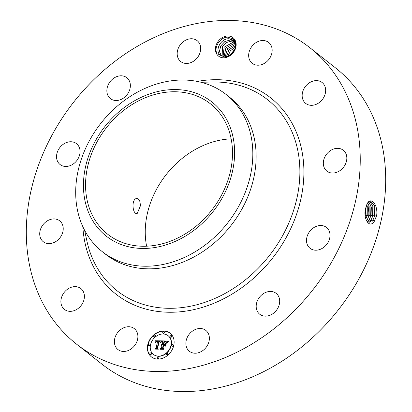 <?xml version="1.0" encoding="UTF-8"?>
<svg xmlns="http://www.w3.org/2000/svg" width="412" height="412" viewBox="0 0 412 412"><rect width="100%" height="100%" fill="white"/><g stroke="black" fill="none" stroke-linecap="round" stroke-linejoin="round"><path stroke-width="0.62" d="M137.232 213.457L140.543 205.542L139.663 200.526L137.108 198.43L136.552 198.486C131.021 199.217 132.576 215.136 137.232 213.457L136.738 213.514M213.735 207.571A83.013 66.898 128.2 0 1 107.666 234.212A83.013 66.898 128.2 0 1 104.324 130.434A83.013 66.898 128.2 0 1 210.393 103.793A83.013 66.898 128.2 0 1 213.735 207.571M146.6 246.185A83.013 66.898 128.2 0 1 164.017 177.454A83.013 66.898 128.2 0 1 231.153 138.839M231.905 132.515A85.387 68.814 -51.8 0 0 138.952 98.427A85.387 68.814 -51.8 0 0 86.154 205.49A85.387 68.814 -51.8 0 0 179.107 239.578A85.387 68.814 -51.8 0 0 231.905 132.515M102.351 251.717A100.049 80.634 -51.8 0 1 78.872 215.878A100.049 80.634 128.2 0 1 98.329 126.639A100.049 80.634 -51.8 0 1 226.167 94.528L229.484 97.139A100.049 80.634 128.2 0 1 233.506 222.217A100.049 80.634 128.2 0 1 105.668 254.328L102.351 251.717A100.049 80.634 -51.8 0 0 230.195 219.606A100.049 80.634 128.2 0 0 249.651 130.367A100.049 80.634 -51.8 0 0 226.167 94.528M68.974 108.335A188.629 152.018 128.2 0 1 309.994 47.802A188.629 152.018 128.2 0 1 317.58 283.621A188.629 152.018 128.2 0 1 76.555 344.154A188.629 152.018 128.2 0 1 68.974 108.335M218.854 56.341A11.716 9.44 128.2 0 1 218.061 41.458A11.716 9.44 128.2 0 1 232.703 37.456A11.716 9.44 128.2 0 1 233.501 52.345A11.716 9.44 128.2 0 1 218.854 56.341M118.285 349.798A13.282 10.702 128.2 0 1 117.92 349.525A13.282 10.702 128.2 0 1 117.554 332.695A13.282 10.702 128.2 0 1 133.988 328.39A13.282 10.702 128.2 0 1 134.353 328.663A13.282 10.702 128.2 0 1 134.719 345.493A13.282 10.702 128.2 0 1 118.285 349.798M83.816 292.798A13.282 10.702 128.2 0 1 78.852 307.898A13.282 10.702 128.2 0 1 64.427 309.417A13.282 10.702 128.2 0 1 61.47 305.168A13.282 10.702 128.2 0 1 66.435 290.069A13.282 10.702 128.2 0 1 80.86 288.554A13.282 10.702 128.2 0 1 83.816 292.798M62.974 231.266A13.282 10.702 128.2 0 1 54.884 242.096A13.282 10.702 128.2 0 1 43.255 241.705A13.282 10.702 128.2 0 1 39.969 231.281A13.282 10.702 128.2 0 1 48.055 220.446A13.282 10.702 128.2 0 1 59.689 220.842A13.282 10.702 128.2 0 1 62.974 231.266M77.049 160.273A13.282 10.702 128.2 0 1 60.08 164.537A13.282 10.702 128.2 0 1 59.544 147.934A13.282 10.702 128.2 0 1 76.514 143.675A13.282 10.702 128.2 0 1 77.049 160.273M122.266 98.854A13.282 10.702 128.2 0 1 110.395 98.586A13.282 10.702 128.2 0 1 114.958 77.461A13.282 10.702 128.2 0 1 126.829 77.724A13.282 10.702 128.2 0 1 122.266 98.854M186.507 63.453A13.282 10.702 128.2 0 1 180.713 61.532A13.282 10.702 128.2 0 1 178.561 47.653A13.282 10.702 128.2 0 1 191.353 38.743A13.282 10.702 128.2 0 1 197.147 40.664A13.282 10.702 128.2 0 1 199.3 54.544A13.282 10.702 128.2 0 1 186.507 63.453M252.566 63.566A13.282 10.702 128.2 0 1 252.201 63.294A13.282 10.702 128.2 0 1 251.835 46.463A13.282 10.702 128.2 0 1 268.264 42.153A13.282 10.702 128.2 0 1 268.634 42.431A13.282 10.702 128.2 0 1 268.995 59.256A13.282 10.702 128.2 0 1 252.566 63.566M302.738 99.158A13.282 10.702 128.2 0 1 307.702 84.058A13.282 10.702 128.2 0 1 322.127 82.539A13.282 10.702 128.2 0 1 325.083 86.788A13.282 10.702 128.2 0 1 320.119 101.888A13.282 10.702 128.2 0 1 305.694 103.402A13.282 10.702 128.2 0 1 302.738 99.158M323.58 160.69A13.282 10.702 128.2 0 1 331.67 149.855A13.282 10.702 128.2 0 1 343.299 150.251A13.282 10.702 128.2 0 1 346.585 160.675A13.282 10.702 128.2 0 1 338.494 171.51A13.282 10.702 128.2 0 1 326.865 171.114A13.282 10.702 128.2 0 1 323.58 160.69M309.505 231.683A13.282 10.702 128.2 0 1 326.474 227.419A13.282 10.702 128.2 0 1 327.01 244.022A13.282 10.702 128.2 0 1 310.04 248.282A13.282 10.702 128.2 0 1 309.505 231.683M264.288 293.102A13.282 10.702 128.2 0 1 276.158 293.37A13.282 10.702 128.2 0 1 271.596 314.495A13.282 10.702 128.2 0 1 259.725 314.232A13.282 10.702 128.2 0 1 264.288 293.102M200.047 328.503A13.282 10.702 128.2 0 1 205.84 330.424A13.282 10.702 128.2 0 1 207.993 344.303A13.282 10.702 128.2 0 1 195.2 353.213A13.282 10.702 128.2 0 1 189.407 351.292A13.282 10.702 128.2 0 1 187.254 337.413A13.282 10.702 128.2 0 1 200.047 328.503M147.769 344.736A15.09 12.159 128.2 0 1 157.044 332.675A15.09 12.159 128.2 0 1 170.11 333.2A15.09 12.159 128.2 0 1 173.776 345.374A15.09 12.159 128.2 0 1 164.501 357.436A15.09 12.159 128.2 0 1 151.436 356.91A15.09 12.159 128.2 0 1 147.769 344.736M309.994 47.802L335.445 67.846A188.629 152.018 128.2 0 1 343.026 303.665A188.629 152.018 128.2 0 1 102.006 364.198L76.555 344.154M365.774 207.803L365.774 207.823C362.596 217.69 369.234 229.669 374.457 221.105L376.661 215.43C378.17 204.62 370.898 196.452 367.334 203.471L365.774 207.803M233.434 40.319L229.268 38.805C220.523 38.11 214.41 51.073 220.379 55.249L224.478 56.846C233.177 57.67 239.733 43.358 232.574 38.697L228.423 37.224C220.714 36.271 212.983 47.617 217.248 54.013L219.611 54.497C214.724 49.548 221.352 38.089 229.118 38.779L233.135 40.098L235.164 42.333M220.379 55.249A9.903 7.982 128.2 0 1 219.611 54.497M170.213 333.287A15.09 12.159 -51.8 0 0 157.183 332.875A15.09 12.159 -51.8 0 0 147.98 344.901A15.09 12.159 -51.8 0 0 151.539 356.993M366.484 220.914L369.131 222.341L373.02 219.884L374.812 215.62L374.714 205.686L370.599 201.056L367.319 203.538L366.216 206.16M376.661 215.43L376.475 216.269L374.812 215.62M153.522 354.48A11.891 9.584 -51.8 0 0 153.625 354.562A11.891 9.584 -51.8 0 0 163.919 354.979A11.891 9.584 -51.8 0 0 171.227 345.472A11.891 9.584 -51.8 0 0 168.338 335.883A11.891 9.584 -51.8 0 0 168.235 335.801M163.059 333.298A0.917 0.736 -51.8 0 0 164.285 331.954A0.917 0.736 -51.8 0 0 164.172 331.881M171.943 346.132A0.917 0.736 -51.8 0 0 173.174 344.793A0.917 0.736 -51.8 0 0 173.061 344.72M170.475 337.176A0.917 0.736 -51.8 0 0 171.701 335.832A0.917 0.736 -51.8 0 0 171.588 335.759M157.585 358.394A0.917 0.736 -51.8 0 0 159.037 357.791A0.917 0.736 -51.8 0 0 158.697 356.983M166.608 354.923A0.917 0.736 -51.8 0 0 167.833 353.578A0.917 0.736 -51.8 0 0 167.72 353.506M148.696 345.56A0.917 0.736 -51.8 0 0 149.927 344.216A0.917 0.736 -51.8 0 0 149.808 344.144M154.037 336.769A0.917 0.736 -51.8 0 0 155.262 335.43A0.917 0.736 -51.8 0 0 155.149 335.358M150.169 354.516A0.917 0.736 -51.8 0 0 151.395 353.172A0.917 0.736 -51.8 0 0 151.281 353.105M369.111 222.341L372.978 219.884L374.771 215.62L374.827 206.273L370.579 201.056M374.729 205.897L374.415 216.851M171.016 345.308A11.891 9.584 128.2 0 1 163.708 354.809A11.891 9.584 128.2 0 1 153.413 354.397A11.891 9.584 128.2 0 1 150.529 344.803A11.891 9.584 128.2 0 1 157.837 335.301A11.891 9.584 128.2 0 1 168.127 335.718A11.891 9.584 128.2 0 1 171.016 345.308M164.295 332.525A0.917 0.736 128.2 0 1 162.719 332.489A0.917 0.736 128.2 0 1 164.295 332.525M173.184 345.364A0.917 0.736 128.2 0 1 171.608 345.323A0.917 0.736 128.2 0 1 173.184 345.364M171.716 336.403A0.917 0.736 128.2 0 1 170.141 336.367A0.917 0.736 128.2 0 1 171.716 336.403M158.826 357.626A0.917 0.736 128.2 0 1 157.25 357.585A0.917 0.736 128.2 0 1 158.826 357.626M167.844 354.15A0.917 0.736 128.2 0 1 166.268 354.114A0.917 0.736 128.2 0 1 167.844 354.15M148.361 344.751A0.917 0.736 128.2 0 1 149.937 344.787A0.917 0.736 128.2 0 1 148.361 344.751M153.702 335.96A0.917 0.736 128.2 0 1 155.278 336.001A0.917 0.736 128.2 0 1 153.702 335.96M149.829 353.707A0.917 0.736 128.2 0 1 151.405 353.748A0.917 0.736 128.2 0 1 149.829 353.707M372.639 216.413L371.099 219.787L368.189 222.135L371.14 219.787L372.922 215.548L373.045 206.505L369.662 201.247M230.524 39.887L234.083 40.906L230.668 39.913L224.957 41.509L220.78 45.933L219.447 51.423L221.326 55.934L219.416 51.443L220.719 45.974L224.844 41.535L230.524 39.887L230.349 38.939M161.689 340.858L160.464 342.696L160.026 341.517L158.754 341.337L157.235 347.986L157.76 348.67L155.164 348.609L156.117 347.908L157.446 341.806L156.22 341.97L155.525 342.882L156.158 341.836L157.544 341.347L156.045 341.481L155.278 342.671L154.871 340.75L161.689 340.858M161.968 341.254L160.613 342.964L161.844 341.162M160.242 342.171L159.037 341.847L157.688 348.016L158.337 349.191L155.432 349.118L158.059 349.021L157.502 348.063L158.898 341.672L160.165 342.109M162.215 340.868L168.111 341.012L166.778 342.83L166.129 341.641L164.007 341.424L163.384 344.298L163.729 344.303L164.28 341.769L165.804 341.842L166.51 342.454L165.851 342.012L164.388 341.939L163.868 344.308L164.728 344.329L165.866 343.314L165.305 345.884L164.568 344.844L163.27 344.813L162.596 347.903L163.147 348.717L160.361 348.65L161.458 347.877L162.034 345.235L161.107 345.441L162.132 344.782L160.932 345.112L162.246 344.267L162.807 341.682L162.215 340.868L163.018 341.847L162.457 344.432L161.231 344.705M168.462 341.399L167.03 343.253L168.462 341.399M166.232 343.541L165.655 346.188L166.232 343.541M164.81 345.369L163.646 345.338L163.075 347.965L163.78 349.325L160.489 349.247L163.497 349.155L162.915 348.037L163.538 345.168L164.81 345.369L163.538 345.168M372.644 216.398L372.942 206.257L369.641 201.257M161.576 341.018L155.082 340.915L155.375 342.367M157.544 341.347L157.626 341.811L157.199 341.795M157.446 341.806L156.323 348.078L155.587 348.619M160.088 341.569L160.587 342.454M159.923 341.764L158.898 341.672M157.739 348.114L158.27 349.185L155.339 348.954M167.967 341.172L162.426 341.033M162.132 344.782L162.05 345.251M162.034 345.235L161.669 348.042L160.788 348.66M164.568 344.844L165.325 345.786M165.768 343.757L164.939 344.494L163.868 344.308M166.345 342.135L165.181 341.929M163.961 344.381L163.384 344.298M166.273 341.733L166.896 342.64M163.147 348.104L163.708 349.319L160.386 349.077M372.839 205.882L372.525 216.774M234.691 41.617L232.074 41.02L226.626 42.451L222.48 46.535L222.135 56.336M222.12 56.331L222.408 46.582L226.507 42.482L231.925 40.989L234.675 41.597M367.272 221.63L369.219 219.689L370.991 215.476L371.052 206.242L368.699 201.834M367.293 221.646L369.265 219.694L371.037 215.476L371.341 207.401L368.719 201.813M370.954 205.866L370.64 216.691M223.026 56.629L224.133 47.184L233.331 42.096L235.18 42.385M235.185 42.4L233.475 42.127L224.205 47.148L223.047 56.635M366.402 220.739L367.339 219.591L369.101 215.409L369.162 206.227L367.741 202.879M366.417 220.77L367.386 219.596L369.147 215.409L367.767 202.848M365.671 208.245L365.176 215.703M369.064 205.851L368.75 216.614M224.03 56.815L225.894 47.787L234.732 43.203L235.417 43.255M235.422 43.275L234.881 43.229L225.972 47.746L224.051 56.815M365.181 215.795L365.727 207.998M365.192 215.909L365.758 207.885M365.768 219.009L367.21 215.337L367.277 206.211L366.773 204.625M365.784 219.06L367.257 215.337L366.793 204.568M367.174 205.835L366.865 216.537M235.576 44.305L227.512 48.621L225.153 56.851M235.582 44.331L227.542 48.642L225.179 56.851M235.618 45.557L228.907 49.739L226.425 56.701M235.618 45.588L228.938 49.754L226.451 56.696M235.458 47.086L230.329 50.82L227.908 56.284M235.453 47.123L230.365 50.836L227.944 56.274M234.897 49.131L229.814 55.357M234.876 49.188L229.86 55.326M201.046 82.271L212.237 82.019A121.612 98.01 128.2 0 1 294.204 137.49A121.612 98.01 128.2 0 1 272.368 251.655A121.612 98.01 128.2 0 1 164.481 308.155A121.612 98.01 128.2 0 1 86.927 241.102L84.553 230.164M197.24 81.421A124.97 100.713 128.2 0 1 295.095 129.342A124.97 100.713 128.2 0 1 275.633 254.044A124.97 100.713 128.2 0 1 156.776 311.307A124.97 100.713 128.2 0 1 82.838 226.662M373.02 219.884L374.415 221.223M372.922 215.548L374.585 216.202L374.771 215.62M371.14 219.787L372.536 221.131M371.037 215.476L372.695 216.13L372.881 215.548M369.265 219.689L370.661 221.033M369.147 215.409L370.805 216.058L370.991 215.476M367.386 219.591L368.781 220.935M367.257 215.337L368.915 215.991L369.101 215.409M365.14 215.847L365.326 215.27M366.129 220.09L366.592 220.544M365.367 215.265L367.03 215.919L367.21 215.337M234.732 43.203L234.562 42.256M233.331 42.096L233.156 41.149M231.925 40.989L231.75 40.041"/></g></svg>
